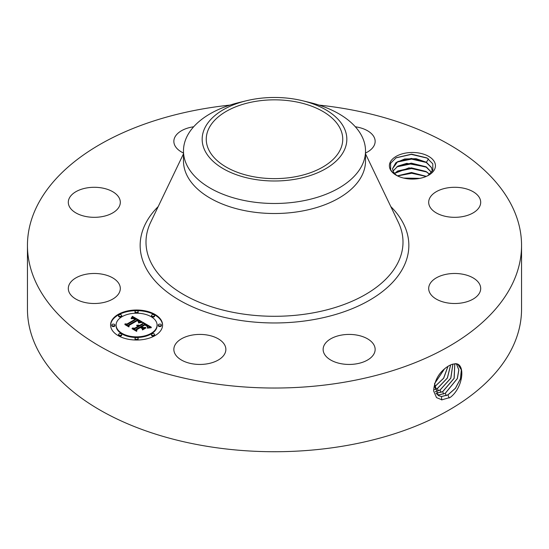 <?xml version="1.0" encoding="UTF-8"?>
<svg xmlns="http://www.w3.org/2000/svg" width="549" height="549" viewBox="0 0 549 549"><rect width="100%" height="100%" fill="white"/><g stroke="black" fill="none" stroke-linecap="round" stroke-linejoin="round"><path stroke-width="0.82" d="M318.996 105.099A247.05 142.63 180 0 1 521.55 245.396A247.05 142.63 180 0 1 344.051 382.262A247.05 142.63 180 0 1 27.45 245.396A247.05 142.63 180 0 1 204.949 108.537A247.05 142.63 180 0 1 230.004 105.099M521.55 245.396L521.55 309.101A247.05 142.63 180 0 1 344.051 445.96A247.05 142.63 180 0 1 27.45 309.101L27.45 245.396M449.219 365.6L449.192 365.613C439.749 371.131 434.554 379.565 433.586 390.909L436.524 397.613L441.89 399.83L450.255 397.401C463.383 387.553 465.703 363.308 455.347 363.713L451.614 364.461L449.219 365.6M390.318 169.517A23.031 13.3 180 0 1 405.931 153.02A23.031 13.3 180 0 1 434.513 162.03A23.031 13.3 180 0 1 428.7 175.179A23.031 13.3 180 0 1 396.131 175.179A23.031 13.3 180 0 1 390.318 169.517M69.352 292.72A26.002 15.015 180 0 1 68.302 288.493A26.002 15.015 180 0 1 90.606 273.628A26.002 15.015 180 0 1 119.263 284.265A26.002 15.015 180 0 1 120.313 288.493A26.002 15.015 180 0 1 98.003 303.35A26.002 15.015 180 0 1 69.352 292.72M117.129 209.505A26.002 15.015 180 0 1 87.874 216.855A26.002 15.015 180 0 1 68.302 202.307A26.002 15.015 180 0 1 71.487 195.108A26.002 15.015 180 0 1 100.742 187.758A26.002 15.015 180 0 1 120.313 202.307A26.002 15.015 180 0 1 117.129 209.505M183.483 153.027A26.002 15.015 180 0 1 173.855 141.368A26.002 15.015 180 0 1 192.541 126.956A26.002 15.015 180 0 1 193.667 126.785M355.333 126.785A26.002 15.015 180 0 1 361.606 128.192A26.002 15.015 180 0 1 375.145 141.368A26.002 15.015 180 0 1 365.517 153.027M429.737 206.534A26.002 15.015 180 0 1 428.687 202.307A26.002 15.015 180 0 1 450.997 187.442A26.002 15.015 180 0 1 479.648 198.079A26.002 15.015 180 0 1 480.698 202.307A26.002 15.015 180 0 1 458.394 217.171A26.002 15.015 180 0 1 429.737 206.534M431.871 281.294A26.002 15.015 180 0 1 461.126 273.944A26.002 15.015 180 0 1 480.698 288.493A26.002 15.015 180 0 1 477.513 295.691A26.002 15.015 180 0 1 448.259 303.041A26.002 15.015 180 0 1 428.687 288.493A26.002 15.015 180 0 1 431.871 281.294M341.814 335.027A26.002 15.015 180 0 1 375.145 349.432A26.002 15.015 180 0 1 356.459 363.836A26.002 15.015 180 0 1 323.135 349.432A26.002 15.015 180 0 1 341.814 335.027M212.333 336.256A26.002 15.015 180 0 1 225.865 349.432A26.002 15.015 180 0 1 187.394 362.608A26.002 15.015 180 0 1 173.855 349.432A26.002 15.015 180 0 1 212.333 336.256M118.2 314.405A26.002 15.015 180 0 1 146.535 311.153A26.002 15.015 180 0 1 162.593 325.022A26.002 15.015 180 0 1 154.976 335.638A26.002 15.015 180 0 1 126.634 338.891A26.002 15.015 180 0 1 110.582 325.022A26.002 15.015 180 0 1 118.2 314.405M444.491 368.846L434.527 383.669L438.226 395.506L441.506 396.556L447.943 394.923L455.485 388.28L460.508 378.831L461.4 369.841L457.928 364.454L455.286 363.774L451.614 364.461M397.291 175.804L395.891 174.733A19.908 11.495 180 0 1 394.717 173.594L392.295 172.139L390.668 169.758L390.586 163.3L396.124 157.762L411.565 154.166L426.889 157.899L432.77 163.808L432.873 170.142L427.849 175.646M162.586 325.344A26.002 15.015 0 0 0 146.281 311.729A26.002 15.015 0 0 0 118.2 315.044A26.002 15.015 0 0 0 110.589 325.344M441.451 396.515L447.874 394.889L455.409 388.253L460.433 378.824L461.338 369.841L457.9 364.433M438.198 395.486L441.444 396.515M394.717 173.594L393.31 171.7L392.501 168.68L395.836 162.758L404.682 158.97L416.101 158.702L426.408 162.271L431.521 167.589L432.324 171.233M365.517 150.941L365.517 160.974A91.017 52.546 180 0 1 300.125 211.392A91.017 52.546 180 0 1 183.483 160.974L183.483 150.941A91.017 52.546 0 0 0 300.125 201.359A91.017 52.546 180 0 0 361.839 165.736A91.017 52.546 0 0 0 365.517 150.941A91.017 52.546 0 0 0 309.849 102.512L302.588 100.748A72.331 41.758 0 0 0 246.412 100.748A72.331 41.758 0 0 0 205.093 127.478A72.331 41.758 0 0 0 254.132 179.303A72.331 41.758 0 0 0 343.907 150.989A72.331 41.758 0 0 0 302.588 100.748M116.1 325.022A20.491 11.831 180 0 1 122.098 316.656A20.491 11.831 180 0 1 144.428 314.097A20.491 11.831 180 0 1 157.076 325.022A20.491 11.831 180 0 1 151.071 333.387A20.491 11.831 180 0 1 128.747 335.954A20.491 11.831 180 0 1 116.1 325.022L116.1 325.66A20.491 11.831 0 0 0 128.747 336.592A20.491 11.831 0 0 0 151.071 334.025A20.491 11.831 0 0 0 157.076 325.66A20.491 11.831 0 0 0 157.069 325.344M151.449 315.531L151.449 316.169A1.578 0.913 0 0 0 152.423 317.013A1.578 0.913 0 0 0 154.139 316.814A1.578 0.913 0 0 0 154.598 316.169L154.598 315.531A1.578 0.913 180 0 1 154.139 316.176A1.578 0.913 180 0 1 152.423 316.375A1.578 0.913 180 0 1 151.449 315.531A1.578 0.913 180 0 1 151.908 314.886A1.578 0.913 180 0 1 153.631 314.694A1.578 0.913 180 0 1 154.598 315.531M151.449 334.513L151.449 335.151A1.578 0.913 0 0 0 152.423 335.988A1.578 0.913 0 0 0 154.139 335.796A1.578 0.913 0 0 0 154.598 335.151L154.598 334.513A1.578 0.913 180 0 1 154.139 335.158A1.578 0.913 180 0 1 152.423 335.357A1.578 0.913 180 0 1 151.449 334.513A1.578 0.913 180 0 1 151.908 333.867A1.578 0.913 180 0 1 153.631 333.675A1.578 0.913 180 0 1 154.598 334.513M158.256 325.022L158.256 325.66A1.578 0.913 0 0 0 159.231 326.497A1.578 0.913 0 0 0 160.946 326.305A1.578 0.913 0 0 0 161.413 325.66L161.413 325.022A1.578 0.913 180 0 1 160.946 325.667A1.578 0.913 180 0 1 159.231 325.866A1.578 0.913 180 0 1 158.256 325.022A1.578 0.913 180 0 1 158.716 324.377A1.578 0.913 180 0 1 160.438 324.185A1.578 0.913 180 0 1 161.413 325.022M118.57 334.513L118.57 335.151A1.578 0.913 0 0 0 119.545 335.988A1.578 0.913 0 0 0 121.26 335.796A1.578 0.913 0 0 0 121.727 335.151L121.727 334.513A1.578 0.913 180 0 1 121.26 335.158A1.578 0.913 180 0 1 119.545 335.357A1.578 0.913 180 0 1 118.57 334.513A1.578 0.913 180 0 1 119.037 333.867A1.578 0.913 180 0 1 120.753 333.675A1.578 0.913 180 0 1 121.727 334.513M135.013 338.445L135.013 339.083A1.578 0.913 0 0 0 135.98 339.92A1.578 0.913 0 0 0 137.703 339.728A1.578 0.913 0 0 0 138.163 339.083L138.163 338.445A1.578 0.913 180 0 1 137.703 339.09A1.578 0.913 180 0 1 135.98 339.282A1.578 0.913 180 0 1 135.013 338.445A1.578 0.913 180 0 1 135.473 337.8A1.578 0.913 180 0 1 137.188 337.601A1.578 0.913 180 0 1 138.163 338.445M118.57 315.531L118.57 316.169A1.578 0.913 0 0 0 119.545 317.013A1.578 0.913 0 0 0 121.26 316.814A1.578 0.913 0 0 0 121.727 316.169L121.727 315.531A1.578 0.913 180 0 1 121.26 316.176A1.578 0.913 180 0 1 119.545 316.375A1.578 0.913 180 0 1 118.57 315.531A1.578 0.913 180 0 1 119.037 314.886A1.578 0.913 180 0 1 120.753 314.694A1.578 0.913 180 0 1 121.727 315.531M135.013 311.599L135.013 312.237A1.578 0.913 0 0 0 135.98 313.081A1.578 0.913 0 0 0 137.703 312.882A1.578 0.913 0 0 0 138.163 312.237L138.163 311.599A1.578 0.913 180 0 1 137.703 312.244A1.578 0.913 180 0 1 135.98 312.443A1.578 0.913 180 0 1 135.013 311.599A1.578 0.913 180 0 1 135.473 310.96A1.578 0.913 180 0 1 137.188 310.761A1.578 0.913 180 0 1 138.163 311.599M111.763 325.022L111.763 325.66A1.578 0.913 0 0 0 112.737 326.497A1.578 0.913 0 0 0 114.453 326.305A1.578 0.913 0 0 0 114.913 325.66L114.913 325.022A1.578 0.913 180 0 1 114.453 325.667A1.578 0.913 180 0 1 112.737 325.866A1.578 0.913 180 0 1 111.763 325.022A1.578 0.913 180 0 1 112.222 324.377A1.578 0.913 180 0 1 113.945 324.185A1.578 0.913 180 0 1 114.913 325.022M437.031 394.546L438.919 394.93L445.314 393.31L457.372 378.556L458.868 369.902L456.487 363.925M437.004 394.518L438.857 394.896L445.253 393.276L457.303 378.556L458.806 369.902L456.445 363.918M293.715 177.039A68.241 39.398 180 0 1 206.259 139.233A68.241 39.398 180 0 1 255.285 101.428A68.241 39.398 180 0 1 342.741 139.233A68.241 39.398 180 0 1 293.715 177.039M432.324 171.082L431.521 167.678L425.798 161.989L411.414 158.428L397.723 161.564L392.508 168.721M183.483 150.941A91.017 52.546 0 0 1 187.161 136.145A91.017 52.546 180 0 1 239.151 102.512L246.412 100.748M142.095 321.851L138.492 322.586L139.075 321.234L137.387 319.964L128.576 324.939L128.651 325.996L124.98 323.876L127.039 323.979L135.04 319.36L133.393 318.585L131.41 318.743L133.153 318.372L135.637 319.017L133.352 317.946L131.06 318.447L132.384 316.341L142.095 321.851M142.095 322.435L138.444 322.956L142.095 322.435M138.691 321.92L137.284 320.664L129.193 325.324L128.96 326.936L124.856 324.562L128.74 326.552L128.891 325.221L137.264 320.39L138.643 321.289L138.691 321.92M142.829 322.277L151.174 327.094L147.448 327.726L147.688 326.099L144.861 324.219L141.1 326.387L141.587 326.669L144.909 324.754L147.029 326.031L147.427 327.156L146.83 326.14L144.888 324.994L141.786 326.785L143.001 327.485L145.643 327.444L142.28 329.386L142.26 327.842L140.42 326.779L136.372 329.119L136.358 330.313L132.412 328.034L134.766 328.185L138.218 326.195L136.687 325.646L138.815 325.852L136.756 325.2L139.487 325.461L142.877 323.498L142.829 322.277M151.291 327.726L147.331 328.151L151.284 327.568M145.952 327.945L142.479 329.949L145.952 327.945M142.088 328.515L140.434 327.568L136.996 329.551L136.66 331.376L132.007 328.693L136.427 330.992L136.701 329.489L140.455 327.328L142.088 328.515M435.995 393.242L442.624 391.663L454.092 378.309L454.778 363.774M436.016 393.276L442.686 391.698L454.167 378.316L454.819 363.774M431.521 172.4L425.798 166.711L411.311 163.149L397.723 166.285L393.009 171.082M392.988 171.041L397.895 166.1L406.761 163.341L426.408 166.985L431.548 172.365M141.223 321.995L132.384 316.972L131.643 318.187M132.384 316.341L132.384 316.972M132.254 316.574L132.254 317.212M132.124 316.807L132.124 317.446M131.986 317.034L131.986 317.672M131.842 317.247L131.842 317.885M131.705 317.459L131.705 318.097M131.561 317.658L131.561 318.214M131.417 317.857L131.417 318.276M135.637 319.017L135.637 319.655L135.04 319.758M135.157 319.189L135.157 319.827M135.04 319.36L135.04 319.998L127.039 324.617L126.188 324.576M127.039 323.979L127.039 324.617M128.603 325.969L128.576 324.939M139.11 321.419L138.986 321.831M139.103 321.515L139.103 322.153M139.075 321.618L139.075 322.256M139.041 321.721L139.041 322.359M138.918 321.947L138.918 322.462M138.835 322.064L138.835 322.483M138.719 321.398L138.719 321.872M138.643 321.289L138.643 321.796M138.513 321.172L138.513 321.584M138.341 321.035L138.341 321.378M129.139 325.715L128.782 326.827M128.891 325.221L128.891 325.859M150.22 327.177L142.857 322.929M142.877 323.498L142.877 324.136L139.487 326.099L138.78 325.825M139.487 325.461L139.487 326.099M139.226 325.337L139.226 325.976M138.959 325.241L138.959 325.88M138.684 325.159L138.684 325.763M138.417 325.104L138.417 325.612M138.142 325.07L138.142 325.495M137.868 325.049L137.868 325.42M138.815 325.852L138.815 326.483L138.218 326.593M138.437 326.065L138.437 326.703M138.279 325.982L138.279 326.621M138.218 326.195L138.218 326.827L134.766 328.824L133.654 328.755M134.766 328.185L134.766 328.824M144.511 328.103L143.001 328.124L141.786 327.424L141.786 326.785M143.001 327.485L143.001 328.124M147.448 326.538L147.448 327.115M147.352 326.374L147.352 326.785M141.786 327.19L141.1 327.026L141.1 326.387M141.587 326.669L141.587 327.307M147.859 326.634L147.77 327.046M147.846 326.765L147.846 327.396M147.818 326.902L147.818 327.533M147.715 327.204L147.715 327.657M136.914 330.004L136.488 331.28M136.701 329.489L136.701 330.127M435.179 391.629L439.996 390.051L450.777 378.131L452.863 364.062M435.192 391.67L440.058 390.092L450.853 378.131L452.911 364.049M394.539 173.402L409.019 167.843L426.408 171.707L429.647 174.321M429.599 174.362L425.798 171.425L411.414 167.864L397.723 171L394.58 173.443M434.595 389.605L437.368 388.445L447.325 378.048L450.626 364.872M434.602 389.66L437.436 388.479L447.408 378.041L450.688 364.845M426.326 176.373L411.51 172.496L397.366 175.845M426.244 176.407L411.414 172.585L397.449 175.879M434.321 387.052L443.599 378.22L447.943 366.32M434.321 387.12L443.695 378.213L448.011 366.279M419.855 178.356L403.645 178.068M419.669 178.398L403.831 178.116M434.513 383.758L444.587 368.763M405.286 178.418L418.269 178.638M397.551 175.934L411.695 173.264L426.168 176.442M396.803 171.576L411.551 168.543L426.731 172.002M396.803 166.855L411.551 163.822L426.731 167.28M396.803 162.133L411.551 159.107L426.731 162.566M395.932 157.879L411.318 154.386L427.321 158.153M390.806 206.582A134.34 77.56 180 0 1 312.326 319.827A134.34 77.56 180 0 1 168.866 293.324A134.34 77.56 180 0 1 158.194 206.582M447.943 394.923L449.157 398.046M441.506 396.556L441.725 399.96M365.517 153.83L398.348 222.311A128.5 74.19 180 0 1 310.679 313.294A128.5 74.19 180 0 1 184.334 294.964A128.5 74.19 180 0 1 150.652 222.311L183.483 153.83M445.314 393.31L446.227 395.664M438.919 394.93L438.98 395.904M442.686 391.698L443.606 394.052M436.331 393.31L436.366 393.777M440.058 390.092L440.977 392.439M437.436 388.479L438.349 390.826M434.808 386.867L435.721 389.214M426.408 162.271L428.501 158.846M157.076 325.022L157.076 325.66"/></g></svg>
